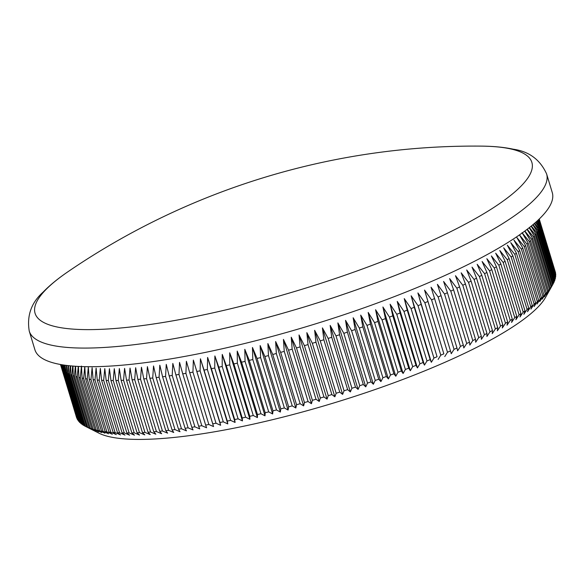 <?xml version="1.0" encoding="UTF-8"?>
<svg xmlns="http://www.w3.org/2000/svg" width="585" height="585" viewBox="0 0 585 585"><rect width="100%" height="100%" fill="white"/><g stroke="black" fill="none" stroke-linecap="round" stroke-linejoin="round"><path stroke-width="0.88" d="M68.321 271.491A259.608 54.559 -16.9 0 0 38.998 297.897A259.608 54.559 -16.9 0 0 236.757 307.271A259.608 54.559 -16.9 0 0 527.955 177.84A259.608 54.559 -16.9 0 0 480.972 146.118A720.888 720.888 0 0 0 68.321 271.491C58.112 278.416 49.718 285.283 43.136 292.09C31.327 302.635 26.698 315.644 29.25 331.117L34.91 349.757A270.358 56.818 163.1 0 0 244.939 343.439A270.358 56.818 163.1 0 0 552.269 192.575L546.609 173.928A270.358 56.818 163.1 0 1 239.28 324.799A270.358 56.818 163.1 0 1 29.25 331.117M552.949 284.252A250.204 52.577 -16.9 0 0 553.117 283.952L537.213 231.587A250.204 52.577 163.1 0 1 536.65 232.567L552.562 284.924A250.204 52.577 -16.9 0 0 552.949 284.252L545.527 297.414A239.009 50.23 163.1 0 1 276.032 418.838A239.009 50.23 163.1 0 1 98.843 433.127L85.344 426.319A250.204 52.577 -16.9 0 0 85.432 426.363L86.675 426.948A250.204 52.577 -16.9 0 0 87.765 427.423L93.117 430.055L89.139 427.957A250.204 52.577 -16.9 0 0 90.346 428.388L95.721 430.984L91.852 428.878A250.204 52.577 -16.9 0 0 93.169 429.266L98.573 431.825L94.814 429.704A250.204 52.577 -16.9 0 0 96.24 430.048L101.658 432.571L98.017 430.436A250.204 52.577 -16.9 0 0 99.552 430.743L104.978 433.222L101.454 431.079A250.204 52.577 -16.9 0 0 103.099 431.335L108.532 433.785L105.132 431.62A250.204 52.577 -16.9 0 0 106.879 431.84L112.313 434.253L109.037 432.074A250.204 52.577 -16.9 0 0 110.887 432.242L116.32 434.626L113.168 432.425A250.204 52.577 -16.9 0 0 115.113 432.556L120.547 434.904L117.519 432.681A250.204 52.577 -16.9 0 0 119.567 432.768L124.985 435.094L122.09 432.841A250.204 52.577 -16.9 0 0 124.232 432.885L129.636 435.181L126.865 432.907A250.204 52.577 -16.9 0 0 129.109 432.907L134.491 435.174L131.859 432.878A250.204 52.577 -16.9 0 0 134.192 432.827L139.544 435.072L137.044 432.746A250.204 52.577 -16.9 0 0 139.471 432.651L144.795 434.874L142.433 432.52A250.204 52.577 -16.9 0 0 144.941 432.388L150.235 434.582L148.005 432.198A250.204 52.577 -16.9 0 0 150.601 432.022L155.851 434.202L153.76 431.781A250.204 52.577 -16.9 0 0 156.436 431.554L161.643 433.719L159.698 431.269A250.204 52.577 -16.9 0 0 162.454 430.999L167.61 433.149L165.804 430.655A250.204 52.577 -16.9 0 0 168.634 430.348L173.738 432.483L172.07 429.953A250.204 52.577 -16.9 0 0 174.974 429.602L180.026 431.723L178.498 429.156A250.204 52.577 -16.9 0 0 181.474 428.768L186.461 430.874L185.079 428.271A250.204 52.577 -16.9 0 0 188.114 427.84L193.035 429.931L191.8 427.291A250.204 52.577 -16.9 0 0 194.9 426.816L199.748 428.9L198.651 426.216A250.204 52.577 -16.9 0 0 201.81 425.704L206.593 427.781L205.642 425.061A250.204 52.577 -16.9 0 0 208.852 424.505L213.554 426.575L212.743 423.811A250.204 52.577 -16.9 0 0 216.011 423.218L220.625 425.288L219.96 422.472A250.204 52.577 -16.9 0 0 223.28 421.843L227.806 423.913L227.287 421.054A250.204 52.577 -16.9 0 0 230.644 420.381L235.09 422.45L234.702 419.555A250.204 52.577 -16.9 0 0 238.102 418.838L242.453 420.915L242.212 417.968A250.204 52.577 -16.9 0 0 245.649 417.215L249.905 419.291L249.802 416.301A250.204 52.577 -16.9 0 0 253.276 415.518L257.422 417.595L257.458 414.553A250.204 52.577 -16.9 0 0 260.961 413.734L265.012 415.825L265.188 412.732A250.204 52.577 -16.9 0 0 268.712 411.877L272.654 413.975L272.968 410.838A250.204 52.577 -16.9 0 0 276.515 409.946L260.61 357.589A250.204 52.577 163.1 0 1 257.056 358.473L272.968 410.838M68.474 365.647L68.547 373.486L84.452 425.851A250.204 52.577 -16.9 0 0 85.344 426.319M84.43 425.77L83.355 425.215A250.204 52.577 -16.9 0 1 82.492 424.659L66.58 372.301L66.573 365.428M82.426 424.447L81.527 423.971A250.204 52.577 -16.9 0 1 80.781 423.386L64.876 371.022L64.913 365.208M80.679 423.035L79.962 422.648A250.204 52.577 -16.9 0 1 79.333 422.019L63.421 369.661L63.487 364.996M79.187 421.536L78.653 421.244A250.204 52.577 -16.9 0 1 78.141 420.571L62.229 368.214L62.302 364.813M77.951 419.95L77.6 419.745A250.204 52.577 -16.9 0 1 77.205 419.043L61.301 366.678L61.359 364.652M76.971 418.268L76.811 418.173A250.204 52.577 -16.9 0 1 76.533 417.427L60.65 364.528M60.979 364.587L60.898 365.808A250.204 52.577 163.1 0 1 60.628 365.069M61.878 364.74L61.688 367.387A250.204 52.577 163.1 0 1 61.301 366.678M63.041 364.93L62.741 368.879A250.204 52.577 163.1 0 1 62.229 368.214M64.46 365.142L64.05 370.29A250.204 52.577 163.1 0 1 63.421 369.661M66.142 365.369L65.622 371.614A250.204 52.577 163.1 0 1 64.876 371.022M68.072 365.603L67.443 372.85A250.204 52.577 163.1 0 1 66.58 372.301M70.251 365.837L69.52 373.998A250.204 52.577 163.1 0 1 68.547 373.486M70.609 365.874L70.763 374.59L86.675 426.948M72.679 366.056L71.853 375.058A250.204 52.577 163.1 0 1 70.763 374.59M72.979 366.078L73.227 375.599L89.139 427.957M75.348 366.261L74.434 376.031A250.204 52.577 163.1 0 1 73.227 375.599M75.582 366.276L75.948 376.521L91.852 428.878M78.258 366.429L77.264 376.908A250.204 52.577 163.1 0 1 75.948 376.521M78.419 366.437L78.902 377.347L94.814 429.704M257.056 358.473L252.457 347.475L252.808 359.519A250.204 52.577 163.1 0 1 249.276 360.367L244.808 349.325L245.056 361.376A250.204 52.577 163.1 0 1 241.554 362.195L237.225 351.102L237.364 363.153A250.204 52.577 163.1 0 1 233.89 363.936L229.7 352.799L229.744 364.857A250.204 52.577 163.1 0 1 226.3 365.603L222.249 354.415L222.198 366.481A250.204 52.577 163.1 0 1 218.797 367.19L214.885 355.958L214.739 368.023A250.204 52.577 163.1 0 1 211.375 368.696L207.602 357.413L207.368 369.479A250.204 52.577 163.1 0 1 204.055 370.115L200.428 358.788L200.099 370.853A250.204 52.577 163.1 0 1 196.838 371.453L193.35 360.082L192.948 372.14A250.204 52.577 163.1 0 1 189.73 372.696L186.388 361.281L185.906 373.34A250.204 52.577 163.1 0 1 182.747 373.859L179.544 362.4L178.988 374.451A250.204 52.577 163.1 0 1 175.888 374.926L172.831 363.431L172.209 375.475A250.204 52.577 163.1 0 1 169.167 375.906L166.257 364.375L165.562 376.404A250.204 52.577 163.1 0 1 162.593 376.798L159.822 365.223L159.069 377.245A250.204 52.577 163.1 0 1 156.166 377.596L153.533 365.983L152.722 377.99A250.204 52.577 163.1 0 1 149.892 378.298L147.405 366.649L146.542 378.641A250.204 52.577 163.1 0 1 143.786 378.904L141.446 367.219L140.532 379.197A250.204 52.577 163.1 0 1 137.855 379.416L135.647 367.702L134.689 379.658A250.204 52.577 163.1 0 1 132.093 379.833L130.031 368.089L129.029 380.023A250.204 52.577 163.1 0 1 126.521 380.162L124.59 368.374L123.559 380.294A250.204 52.577 163.1 0 1 121.139 380.382L119.34 368.572L118.28 380.469A250.204 52.577 163.1 0 1 115.947 380.513L114.287 368.674L113.205 380.542A250.204 52.577 163.1 0 1 110.96 380.55L109.432 368.682L108.327 380.521A250.204 52.577 163.1 0 1 106.177 380.484L104.781 368.594L103.662 380.404A250.204 52.577 163.1 0 1 101.607 380.323L100.342 368.411L99.209 380.191A250.204 52.577 163.1 0 1 97.256 380.067L96.115 368.126L94.975 379.884A250.204 52.577 163.1 0 1 93.125 379.709L92.116 367.753L90.968 379.475A250.204 52.577 163.1 0 1 89.22 379.263L88.328 367.285L87.187 378.978A250.204 52.577 163.1 0 1 85.549 378.714L84.774 366.729L83.64 378.378A250.204 52.577 163.1 0 1 82.105 378.078L81.454 366.071L80.328 377.691A250.204 52.577 163.1 0 1 78.902 377.347M60.474 364.499L60.628 365.003M60.898 365.808L76.811 418.173M61.688 367.387L77.6 419.745M62.741 368.879L78.653 421.244M64.05 370.29L79.962 422.648M65.622 371.614L81.527 423.971M67.443 372.85L83.355 425.215M69.52 373.998L85.432 426.363M71.853 375.058L87.765 427.423M74.434 376.031L90.346 428.388M77.264 376.908L93.169 429.266M80.328 377.691L96.24 430.048M82.105 378.078L98.017 430.436M83.64 378.378L99.552 430.743M85.549 378.714L101.454 431.079M87.187 378.978L103.099 431.335M89.22 379.263L105.132 431.62M90.968 379.475L106.879 431.84M93.125 379.709L109.037 432.074M94.975 379.884L110.887 432.242M97.256 380.067L113.168 432.425M99.209 380.191L115.113 432.556M101.607 380.323L117.519 432.681M103.662 380.404L119.567 432.768M106.177 380.484L122.09 432.841M108.327 380.521L124.232 432.885M110.96 380.55L126.865 432.907M113.205 380.542L129.109 432.907M115.947 380.513L131.859 432.878M118.28 380.469L134.192 432.827M121.139 380.382L137.044 432.746M123.559 380.294L139.471 432.651M126.521 380.162L142.433 432.52M129.029 380.023L144.941 432.388M132.093 379.833L148.005 432.198M134.689 379.658L150.601 432.022M137.855 379.416L153.76 431.781M140.532 379.197L156.436 431.554M143.786 378.904L159.698 431.269M146.542 378.641L162.454 430.999M149.892 378.298L165.804 430.655M152.722 377.99L168.634 430.348M156.166 377.596L172.07 429.953M159.069 377.245L174.974 429.602M162.593 376.798L178.498 429.156M165.562 376.404L181.474 428.768M169.167 375.906L185.079 428.271M172.209 375.475L188.114 427.84M175.888 374.926L191.8 427.291M178.988 374.451L194.9 426.816M182.747 373.859L198.651 426.216M185.906 373.34L201.81 425.704M189.73 372.696L205.642 425.061M192.948 372.14L208.852 424.505M196.838 371.453L212.743 423.811M200.099 370.853L216.011 423.218M204.055 370.115L219.96 422.472M207.368 369.479L223.28 421.843M211.375 368.696L227.287 421.054M214.739 368.023L230.644 420.381M218.797 367.19L234.702 419.555M222.198 366.481L238.102 418.838M226.3 365.603L242.212 417.968M229.744 364.857L245.649 417.215M233.89 363.936L249.802 416.301M237.364 363.153L253.276 415.518M241.554 362.195L257.458 414.553M245.056 361.376L260.961 413.734M249.276 360.367L265.188 412.732M252.808 359.519L268.712 411.877M264.881 356.506L280.793 408.864A250.204 52.577 -16.9 0 0 284.361 407.95L268.457 355.585A250.204 52.577 163.1 0 1 264.881 356.506L260.149 345.559L280.347 412.059L276.515 409.946M272.749 354.466L288.661 406.824A250.204 52.577 -16.9 0 0 292.244 405.873L276.332 353.515A250.204 52.577 163.1 0 1 272.749 354.466L267.879 343.57L288.083 410.07L284.361 407.95M280.646 352.36L296.551 404.718A250.204 52.577 -16.9 0 0 300.149 403.738L284.244 351.38A250.204 52.577 163.1 0 1 280.646 352.36L275.645 341.516L295.849 408.016L292.244 405.873M288.559 350.181L304.471 402.546A250.204 52.577 -16.9 0 0 308.076 401.537L292.164 349.172A250.204 52.577 163.1 0 1 288.559 350.181L283.433 339.395L303.637 405.888L300.149 403.738M296.493 347.951L312.397 400.308A250.204 52.577 -16.9 0 0 316.002 399.27L300.098 346.912A250.204 52.577 163.1 0 1 296.493 347.951L291.235 337.209L311.439 403.709L308.076 401.537M304.419 345.647L320.331 398.012A250.204 52.577 -16.9 0 0 323.936 396.944L308.024 344.587A250.204 52.577 163.1 0 1 304.419 345.647L299.037 334.964L319.242 401.456L316.002 399.27M312.346 343.293L328.258 395.65A250.204 52.577 -16.9 0 0 331.856 394.561L315.951 342.203A250.204 52.577 163.1 0 1 312.346 343.293L306.847 332.66L327.052 399.153L323.936 396.944M320.266 340.88L336.17 393.244A250.204 52.577 -16.9 0 0 339.761 392.125L323.856 339.768A250.204 52.577 163.1 0 1 320.266 340.88L314.642 330.298L334.847 396.798L331.856 394.561M328.156 338.415L344.06 390.773A250.204 52.577 -16.9 0 0 347.644 389.639L331.732 337.274A250.204 52.577 163.1 0 1 328.156 338.415L322.415 327.885L342.62 394.385L339.761 392.125M336.017 335.9L351.921 388.257A250.204 52.577 -16.9 0 0 355.483 387.102L339.578 334.737A250.204 52.577 163.1 0 1 336.017 335.9L330.167 325.421L350.364 391.921L347.644 389.639M343.841 333.333L359.746 385.691A250.204 52.577 -16.9 0 0 363.285 384.513L347.38 332.156A250.204 52.577 163.1 0 1 343.841 333.333L337.874 322.905L358.078 389.405L355.483 387.102M351.614 330.722L367.519 383.087A250.204 52.577 -16.9 0 0 371.036 381.881L355.124 329.523A250.204 52.577 163.1 0 1 351.614 330.722L345.538 320.353L365.742 386.853L363.285 384.513M359.329 328.075L375.234 380.433A250.204 52.577 -16.9 0 0 378.722 379.212L362.817 326.854A250.204 52.577 163.1 0 1 359.329 328.075L353.15 317.75L373.354 384.25L371.036 381.881M366.978 325.384L382.89 377.742A250.204 52.577 -16.9 0 0 386.341 376.506L370.437 324.148A250.204 52.577 163.1 0 1 366.978 325.384L360.704 315.11L380.908 381.61L378.722 379.212M374.561 322.657L390.466 375.014A250.204 52.577 -16.9 0 0 393.888 373.764L377.976 321.399A250.204 52.577 163.1 0 1 374.561 322.657L368.184 312.441L388.389 378.934L386.341 376.506M382.056 319.893L397.968 372.25A250.204 52.577 -16.9 0 0 401.347 370.985L385.435 318.628A250.204 52.577 163.1 0 1 382.056 319.893L375.585 309.728L395.789 376.228L393.888 373.764M389.464 317.099L405.376 369.464A250.204 52.577 -16.9 0 0 408.71 368.184L392.798 315.827A250.204 52.577 163.1 0 1 389.464 317.099L382.904 306.993L403.109 373.486L401.347 370.985M396.776 314.284L412.681 366.641A250.204 52.577 -16.9 0 0 415.972 365.354L400.06 312.997A250.204 52.577 163.1 0 1 396.776 314.284L390.122 304.222L410.326 370.722L408.71 368.184M403.979 311.439L419.884 363.804A250.204 52.577 -16.9 0 0 423.123 362.503L407.218 310.138A250.204 52.577 163.1 0 1 403.979 311.439L397.244 301.429L417.449 367.928L415.972 365.354M411.065 308.573L426.977 360.938A250.204 52.577 -16.9 0 0 430.158 359.629L414.253 307.271A250.204 52.577 163.1 0 1 411.065 308.573L404.257 298.613L424.461 365.113L423.123 362.503M418.034 305.692L433.946 358.057A250.204 52.577 -16.9 0 0 437.068 356.74L421.163 304.375A250.204 52.577 163.1 0 1 418.034 305.692L411.145 295.783L431.35 362.283L430.158 359.629M424.878 302.796L440.783 355.161A250.204 52.577 -16.9 0 0 443.847 353.837L427.942 301.48A250.204 52.577 163.1 0 1 424.878 302.796L417.917 292.939L437.068 356.74M431.576 299.886L447.488 352.25A250.204 52.577 -16.9 0 0 450.487 350.927L434.582 298.562A250.204 52.577 163.1 0 1 431.576 299.886L424.549 290.08L443.847 353.837M438.136 296.975L454.048 349.333A250.204 52.577 -16.9 0 0 456.98 348.002L441.068 295.644A250.204 52.577 163.1 0 1 438.136 296.975L431.05 287.206L434.582 298.562M444.549 294.05L460.453 346.408A250.204 52.577 -16.9 0 0 463.313 345.084L447.408 292.719A250.204 52.577 163.1 0 1 444.549 294.05L437.397 284.332L441.068 295.644M450.794 291.125L466.706 343.483A250.204 52.577 -16.9 0 0 469.492 342.159L453.58 289.794A250.204 52.577 163.1 0 1 450.794 291.125L443.591 281.451L447.408 292.719M456.878 288.2L472.79 340.565A250.204 52.577 -16.9 0 0 475.495 339.234L459.591 286.877A250.204 52.577 163.1 0 1 456.878 288.2L449.624 278.577L453.58 289.794M462.793 285.283L478.705 337.64A250.204 52.577 -16.9 0 0 481.331 336.317L465.426 283.959A250.204 52.577 163.1 0 1 462.793 285.283L455.488 275.703L459.591 286.877M468.526 282.372L484.438 334.73A250.204 52.577 -16.9 0 0 486.983 333.413L471.079 281.049A250.204 52.577 163.1 0 1 468.526 282.372L461.185 272.829L465.426 283.959M474.077 279.469L489.989 331.834A250.204 52.577 -16.9 0 0 492.446 330.518L476.541 278.153A250.204 52.577 163.1 0 1 474.077 279.469L466.698 269.97L471.079 281.049M479.437 276.581L495.349 328.945A250.204 52.577 -16.9 0 0 497.718 327.637L481.813 275.279A250.204 52.577 163.1 0 1 479.437 276.581L472.029 267.126L476.541 278.153M484.607 273.714L500.511 326.072A250.204 52.577 -16.9 0 0 502.793 324.777L486.888 272.413A250.204 52.577 163.1 0 1 484.607 273.714L477.163 264.296L481.813 275.279M489.565 270.862L505.477 323.227A250.204 52.577 -16.9 0 0 507.663 321.933L491.751 269.575A250.204 52.577 163.1 0 1 489.565 270.862L482.106 261.488L486.888 272.413M494.318 268.032L510.23 320.397A250.204 52.577 -16.9 0 0 512.321 319.117L496.416 266.76A250.204 52.577 163.1 0 1 494.318 268.032L486.837 258.694L491.751 269.575M498.866 265.239L514.771 317.596A250.204 52.577 -16.9 0 0 516.767 316.331L500.855 263.974A250.204 52.577 163.1 0 1 498.866 265.239L491.371 255.93L496.416 266.76M503.188 262.468L519.1 314.825A250.204 52.577 -16.9 0 0 520.986 313.575L505.082 261.217A250.204 52.577 163.1 0 1 503.188 262.468L495.685 253.195L500.855 263.974M507.29 259.725L523.202 312.083A250.204 52.577 -16.9 0 0 524.986 310.854L509.082 258.49A250.204 52.577 163.1 0 1 507.29 259.725L499.78 250.49L505.082 261.217M511.166 257.02L527.078 309.385A250.204 52.577 -16.9 0 0 528.76 308.163L512.855 255.806A250.204 52.577 163.1 0 1 511.166 257.02L503.663 247.821L509.082 258.49M514.815 254.358L530.719 306.715A250.204 52.577 -16.9 0 0 532.299 305.524L516.394 253.159A250.204 52.577 163.1 0 1 514.815 254.358L507.312 245.188L512.855 255.806M518.222 251.733L534.127 304.098A250.204 52.577 -16.9 0 0 535.604 302.913L519.692 250.555A250.204 52.577 163.1 0 1 518.222 251.733L510.727 242.592L516.394 253.159M521.396 249.151L537.301 301.516A250.204 52.577 -16.9 0 0 538.661 300.361L522.756 247.996A250.204 52.577 163.1 0 1 521.396 249.151L513.915 240.04L519.692 250.555M524.321 246.621L540.233 298.979A250.204 52.577 -16.9 0 0 541.483 297.845L525.571 245.488A250.204 52.577 163.1 0 1 524.321 246.621L516.862 237.539L522.756 247.996M527.005 244.142L542.917 296.5A250.204 52.577 -16.9 0 0 544.05 295.388L528.145 243.031A250.204 52.577 163.1 0 1 527.005 244.142L519.575 235.082L525.571 245.488M529.44 241.707L545.352 294.072A250.204 52.577 -16.9 0 0 546.375 292.983L530.463 240.625A250.204 52.577 163.1 0 1 529.44 241.707L522.039 232.676L528.145 243.031M531.626 239.331L547.538 291.696A250.204 52.577 -16.9 0 0 548.445 290.635L532.533 238.27A250.204 52.577 163.1 0 1 531.626 239.331L524.847 231.046M533.557 237.013L549.469 289.378A250.204 52.577 -16.9 0 0 550.258 288.346L534.354 235.982A250.204 52.577 163.1 0 1 533.557 237.013L527.231 229.254M535.231 234.761L551.143 287.118A250.204 52.577 -16.9 0 0 551.816 286.116L535.911 233.751A250.204 52.577 163.1 0 1 535.231 234.761L529.396 227.572M537.812 230.431L553.717 282.796A250.204 52.577 -16.9 0 0 554.163 281.853L538.251 229.488A250.204 52.577 163.1 0 1 537.812 230.431L533.089 224.56M538.712 228.369L554.617 280.734A250.204 52.577 -16.9 0 0 554.946 279.82L539.034 227.455A250.204 52.577 163.1 0 1 538.712 228.369L534.624 223.251M539.348 226.38L555.26 278.738A250.204 52.577 -16.9 0 0 555.465 277.86L539.553 225.496A250.204 52.577 163.1 0 1 539.348 226.38L535.948 222.088M539.728 224.457L555.633 276.822A250.204 52.577 -16.9 0 0 555.721 275.974L539.809 223.609A250.204 52.577 163.1 0 1 539.728 224.457L537.067 221.079M539.838 222.614L555.75 274.972A250.204 52.577 -16.9 0 0 555.713 274.16L539.809 221.795A250.204 52.577 163.1 0 1 539.838 222.614L537.981 220.231M539.692 220.845L555.604 273.202A250.204 52.577 -16.9 0 0 555.45 272.427L539.538 220.062A250.204 52.577 163.1 0 1 539.692 220.845L538.697 219.55M539.246 219.031A250.204 52.577 163.1 0 1 539.282 219.148L555.18 271.542M260.61 357.589L260.149 345.559M268.457 355.585L267.879 343.57M276.332 353.515L275.645 341.516M284.244 351.38L283.433 339.395M292.164 349.172L291.235 337.209M300.098 346.912L299.037 334.964M308.024 344.587L306.847 332.66M315.951 342.203L314.642 330.298M323.856 339.768L322.415 327.885M331.732 337.274L330.167 325.421M339.578 334.737L337.874 322.905M347.38 332.156L345.538 320.353M355.124 329.523L353.15 317.75M362.817 326.854L360.704 315.11M370.437 324.148L368.184 312.441M377.976 321.399L375.585 309.728M385.435 318.628L382.904 306.993M392.798 315.827L390.122 304.222M400.06 312.997L397.244 301.429M407.218 310.138L404.257 298.613M414.253 307.271L411.145 295.783M421.163 304.375L417.917 292.939M427.942 301.48L424.549 290.08M530.463 240.625L524.738 231.126M532.533 238.27L527.063 229.379M534.354 235.982L529.176 227.74M535.911 233.751L531.085 226.219M531.348 226L536.65 232.567M537.213 231.587L532.789 224.815M538.251 229.488L534.295 223.536M539.034 227.455L535.604 222.388M539.553 225.496L536.73 221.386M539.809 223.609L537.659 220.53M539.809 221.795L538.412 219.828M539.538 220.062L538.982 219.28M555.75 274.972L555.545 275.389M555.633 276.822L555.326 277.414M555.26 278.738L554.851 279.513M554.617 280.734L554.105 281.677M553.717 282.796L553.103 283.9M552.562 284.924L551.816 286.116M551.143 287.118L548.145 292.281L550.258 288.346M549.469 289.378L546.427 294.518L548.445 290.635M547.538 291.696L544.459 296.814L546.375 292.983M545.352 294.072L542.244 299.169L544.05 295.388M542.917 296.5L539.779 301.575L541.483 297.845M540.233 298.979L537.067 304.032L538.661 300.361M537.301 301.516L534.12 306.54L535.604 302.913M534.127 304.098L530.931 309.092L532.299 305.524M530.719 306.715L527.516 311.688L528.76 308.163M527.078 309.385L523.86 314.32L524.986 310.854M523.202 312.083L519.985 316.99L520.986 313.575M519.1 314.825L515.89 319.695L516.767 316.331M514.771 317.596L511.575 322.43L512.321 319.117M510.23 320.397L507.041 325.194L507.663 321.933M505.477 323.227L502.31 327.988L502.793 324.777M500.511 326.072L497.367 330.796L497.718 327.637M495.349 328.945L492.234 333.625L492.446 330.518M489.989 331.834L486.903 336.47L486.983 333.413M484.438 334.73L481.389 339.329L481.331 336.317M478.705 337.64L475.693 342.196L475.495 339.234M472.79 340.565L469.828 345.077L469.492 342.159M466.706 343.483L463.795 347.951L463.313 345.084M460.453 346.408L457.602 350.832L456.98 348.002M454.048 349.333L451.247 353.706L450.487 350.927M447.488 352.25L444.754 356.572M440.783 355.161L438.121 359.439M433.946 358.057L431.35 362.283M426.977 360.938L424.461 365.113M419.884 363.804L417.449 367.928M412.681 366.641L410.326 370.722M405.376 369.464L403.109 373.486M397.968 372.25L395.789 376.228M390.466 375.014L388.389 378.934M382.89 377.742L380.908 381.61M375.234 380.433L373.354 384.25M367.519 383.087L365.742 386.853M359.746 385.691L358.078 389.405M351.921 388.257L350.364 391.921M344.06 390.773L342.62 394.385M336.17 393.244L334.847 396.798M328.258 395.65L327.052 399.153M320.331 398.012L319.242 401.456M312.397 400.308L311.439 403.709M304.471 402.546L303.637 405.888M296.551 404.718L295.849 408.016M288.661 406.824L288.083 410.07M280.793 408.864L280.347 412.059M252.457 347.475L272.654 413.975M244.808 349.325L265.012 415.825M237.225 351.102L257.422 417.595M229.7 352.799L249.905 419.291M222.249 354.415L242.453 420.915M214.885 355.958L235.09 422.45M207.602 357.413L227.806 423.913M200.428 358.788L220.625 425.288M193.35 360.082L213.554 426.575M480.972 146.118C493.301 146.191 504.102 147.23 513.359 149.226C529.037 151.42 540.123 159.654 546.609 173.928"/></g></svg>
